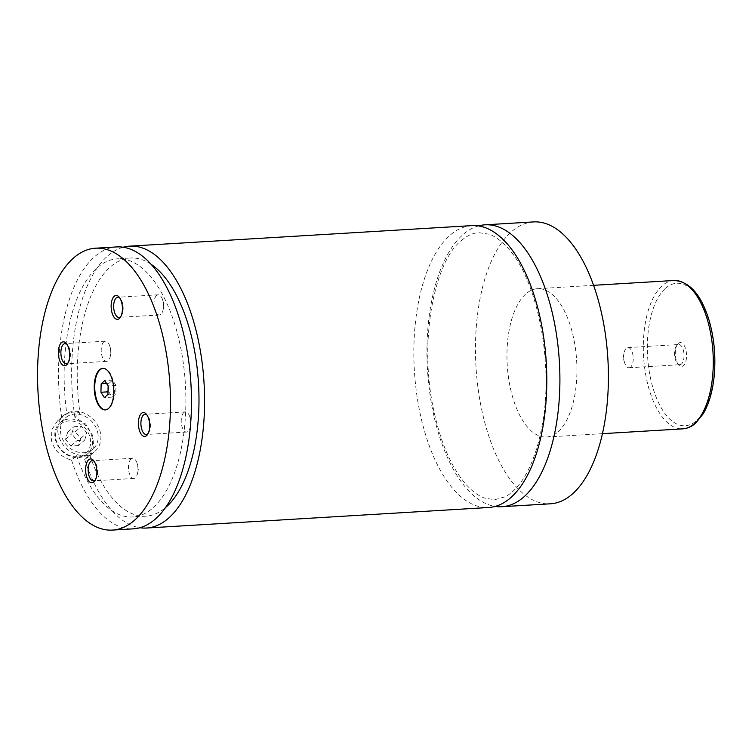 <?xml version="1.0" encoding="UTF-8"?>
<svg xmlns="http://www.w3.org/2000/svg" width="752" height="752" viewBox="0 0 752 752"><rect width="100%" height="100%" fill="white"/><g stroke="black" fill="none" stroke-linecap="round" stroke-linejoin="round"><path stroke-width="0.56" stroke-dasharray="3.76 2.82" d="M478.46 225.92A141.197 66.073 -93.4 0 0 462.922 234.68A141.197 66.073 -93.4 0 0 429.044 387.233A141.197 66.073 -93.4 0 0 495.286 506.406M471.861 225.619A141.197 66.073 -93.4 0 0 449.809 235.47A141.197 66.073 -93.4 0 0 416.834 394.932A141.197 66.073 -93.4 0 0 488.772 507.497M105.524 409.887A20.812 9.738 -93.4 0 0 105.788 409.878A20.812 9.738 -93.4 0 0 109.04 408.43A20.812 9.738 -93.4 0 0 113.9 384.93A20.812 9.738 -93.4 0 0 103.297 368.339A20.812 9.738 -93.4 0 0 103.033 368.367M92.073 437.222A20.812 17.277 48.7 0 0 78.546 420.829A20.812 17.277 48.7 0 0 59.981 422.69A20.812 17.277 48.7 0 0 55.357 439.422A20.812 17.277 48.7 0 0 68.883 455.815A20.812 17.277 48.7 0 0 87.448 453.945A20.812 17.277 48.7 0 0 92.073 437.222M90.137 437.843A19.317 16.046 -131.3 0 1 77.268 456.802A19.317 16.046 -131.3 0 1 56.052 439.892A19.317 16.046 -131.3 0 1 68.921 420.932A19.317 16.046 -131.3 0 1 90.137 437.843M97.666 432.297A20.812 17.277 -131.3 0 1 93.051 449.029A20.812 17.277 -131.3 0 1 74.486 450.89A20.812 17.277 -131.3 0 1 60.959 434.506A20.812 17.277 -131.3 0 1 65.574 417.774A20.812 17.277 -131.3 0 1 84.139 415.912A20.812 17.277 -131.3 0 1 97.666 432.297M88.764 456.746L84.666 459.322L89.714 454.885C85.813 456.52 81.442 456.784 76.601 455.674L71.553 460.111C61.213 457.244 54.529 450.768 51.493 440.672L51.813 429.721L57.368 421.035L66.843 413.732C70.989 411.88 75.36 411.626 79.956 412.942L74.909 417.379L85.69 424.062L92.665 435.436L93.793 447.515L88.764 456.746L95.015 451.266A23.782 19.749 48.7 0 0 100.289 432.146A23.782 19.749 48.7 0 0 84.835 413.412A23.782 19.749 48.7 0 0 63.61 415.536A23.782 19.749 48.7 0 0 58.336 434.656A23.782 19.749 48.7 0 0 73.79 453.39A23.782 19.749 48.7 0 0 95.015 451.266M678.342 343.41A11.966 5.602 86.6 0 1 685.927 350.122A11.966 5.602 86.6 0 1 683.512 365.622A11.966 5.602 86.6 0 1 678.577 364.823A11.966 5.602 86.6 0 1 677.355 344.566A11.966 5.602 86.6 0 1 678.342 343.41M681.472 363.996A10.105 4.728 86.6 0 1 679.893 364.701A10.105 4.728 86.6 0 1 677.298 363.329A10.105 4.728 86.6 0 1 676.274 346.211A10.105 4.728 86.6 0 1 677.101 345.234A10.105 4.728 86.6 0 1 678.68 344.529A10.105 4.728 86.6 0 1 683.831 352.585A10.105 4.728 86.6 0 1 681.472 363.996M630.665 367.051A10.105 4.728 86.6 0 1 629.086 367.756A10.105 4.728 86.6 0 1 624.602 362.68A10.105 4.728 86.6 0 1 624.028 353.149A10.105 4.728 86.6 0 1 626.294 348.279A10.105 4.728 86.6 0 1 627.873 347.574A10.105 4.728 86.6 0 1 633.024 355.63A10.105 4.728 86.6 0 1 630.665 367.051M68.112 362.802A10.105 4.728 -93.4 0 0 68.658 362.097A10.105 4.728 -93.4 0 0 67.633 344.98A10.105 4.728 -93.4 0 0 67.003 344.35M103.785 341.887A10.105 4.728 -93.4 0 0 101.426 353.299A10.105 4.728 -93.4 0 0 106.568 361.355A10.105 4.728 -93.4 0 0 108.147 360.65A10.105 4.728 -93.4 0 0 110.412 355.79A10.105 4.728 -93.4 0 0 109.839 346.249A10.105 4.728 -93.4 0 0 105.365 341.182A10.105 4.728 -93.4 0 0 103.785 341.887M148.125 433.509A10.105 4.728 -93.4 0 0 148.68 432.804A10.105 4.728 -93.4 0 0 147.655 415.687A10.105 4.728 -93.4 0 0 147.025 415.057M183.798 412.594A10.105 4.728 -93.4 0 0 181.439 424.006A10.105 4.728 -93.4 0 0 186.59 432.062A10.105 4.728 -93.4 0 0 188.169 431.357A10.105 4.728 -93.4 0 0 190.425 426.497A10.105 4.728 -93.4 0 0 189.852 416.956A10.105 4.728 -93.4 0 0 185.377 411.889A10.105 4.728 -93.4 0 0 183.798 412.594M120.884 316.423A10.105 4.728 -93.4 0 0 121.429 315.718A10.105 4.728 -93.4 0 0 120.405 298.6A10.105 4.728 -93.4 0 0 119.775 297.971M156.548 295.508A10.105 4.728 -93.4 0 0 154.188 306.919A10.105 4.728 -93.4 0 0 159.339 314.975A10.105 4.728 -93.4 0 0 160.919 314.27A10.105 4.728 -93.4 0 0 163.184 309.41A10.105 4.728 -93.4 0 0 162.611 299.869A10.105 4.728 -93.4 0 0 158.127 294.803A10.105 4.728 -93.4 0 0 156.548 295.508M95.363 479.889A10.105 4.728 -93.4 0 0 95.908 479.184A10.105 4.728 -93.4 0 0 94.884 462.066A10.105 4.728 -93.4 0 0 94.254 461.437M131.027 458.974A10.105 4.728 -93.4 0 0 128.667 470.385A10.105 4.728 -93.4 0 0 133.818 478.441A10.105 4.728 -93.4 0 0 135.398 477.736A10.105 4.728 -93.4 0 0 137.663 472.876A10.105 4.728 -93.4 0 0 137.09 463.335A10.105 4.728 -93.4 0 0 132.606 458.269A10.105 4.728 -93.4 0 0 131.027 458.974M557.993 431.855A74.316 34.771 -93.4 0 0 575.355 347.922A74.316 34.771 -93.4 0 0 537.492 288.683A74.316 34.771 -93.4 0 0 525.883 293.863A74.316 34.771 -93.4 0 0 508.531 377.795A74.316 34.771 -93.4 0 0 546.394 437.034A74.316 34.771 -93.4 0 0 557.993 431.855M533.478 221.915A141.197 66.073 -93.4 0 0 511.435 231.766A141.197 66.073 -93.4 0 0 478.46 391.228A141.197 66.073 -93.4 0 0 550.398 503.802M84.666 459.322A141.197 66.073 -93.4 0 0 139.966 527.735M123.131 247.248A141.197 66.073 -93.4 0 0 107.602 256.009A141.197 66.073 -93.4 0 0 74.909 417.379M89.714 454.885A129.306 60.508 -93.4 0 0 145.85 516.163A129.306 60.508 -93.4 0 0 165.609 507.515M151.011 264.243A129.306 60.508 -93.4 0 0 130.359 258.021A129.306 60.508 -93.4 0 0 79.956 412.942M76.601 455.674A129.306 60.508 -93.4 0 0 132.747 516.953A129.306 60.508 -93.4 0 0 185.396 384.253A129.306 60.508 -93.4 0 0 117.246 258.81A129.306 60.508 -93.4 0 0 66.843 413.732M116.541 246.938A141.197 66.073 -93.4 0 0 94.489 256.799A141.197 66.073 -93.4 0 0 61.796 418.168M71.553 460.111A141.197 66.073 -93.4 0 0 133.452 528.825M78.481 445.541L70.914 445.992L65.527 439.318L67.699 432.193L75.275 431.742L80.661 438.416L78.481 445.541L84.703 440.07L77.136 440.531L71.741 433.857L73.922 426.732L81.489 426.271L86.884 432.945L84.703 440.07M80.661 438.416L86.884 432.945M70.914 445.992L77.136 440.531M65.527 439.318L71.741 433.857M67.699 432.193L73.922 426.732M75.275 431.742L81.489 426.271M108.814 391.792L112.217 397.112L115.808 393.963L115.996 385.485L112.603 380.164L109.012 383.313L108.814 391.792L107.997 391.839M109.012 383.313L106.54 383.464M112.603 380.164L104.735 380.634M115.996 385.485L108.128 385.955M115.808 393.963L107.94 394.433M112.217 397.112L104.349 397.582M665.511 288.279A71.337 33.379 86.6 0 1 710.772 328.286A71.337 33.379 86.6 0 1 696.333 420.753A71.337 33.379 86.6 0 1 651.072 380.756A71.337 33.379 86.6 0 1 665.511 288.279M673.848 280.496A74.316 34.771 -93.4 0 0 662.249 285.685A74.316 34.771 -93.4 0 0 644.887 369.608A74.316 34.771 -93.4 0 0 682.75 428.856M461.277 240.659C467.124 235.63 472.923 232.96 478.676 232.65L488.979 234.173C495.305 236.363 501.744 241.148 508.286 248.545C537.248 279.641 554.102 363.169 542.154 425.359C537.877 448.916 531.1 467.443 521.822 480.942C516.361 488.697 510.711 494.008 504.893 496.884L494.807 499.695L484.946 498.219C478.686 496.104 472.312 491.423 465.817 484.194C450.533 466.456 439.441 439.892 432.55 404.501C419.108 335.881 435.718 260.089 461.277 240.659M103.297 368.339L102.77 368.367M105.788 409.878L105.261 409.915M87.448 453.945L93.051 449.029M59.981 422.69L65.574 417.774M57.368 421.026L63.61 415.536M677.298 363.329L678.577 364.823M676.274 346.211L677.355 344.566M629.086 367.756L679.893 364.701M627.873 347.574L678.68 344.529M624.028 353.149L623.117 357.99L624.602 362.68M67.633 344.98L66.364 343.476M68.658 362.097L67.577 363.742M105.365 341.182L65.039 343.598M106.568 361.355L66.251 363.78M110.412 355.79L111.324 350.949L109.839 346.249M147.655 415.687L146.377 414.183M148.68 432.804L147.589 434.449M185.377 411.889L145.061 414.305M186.59 432.062L146.273 434.487M190.425 426.497L191.337 421.656L189.852 416.956M120.405 298.6L119.126 297.096M121.429 315.718L120.348 317.363M158.127 294.803L117.81 297.219M159.339 314.975L119.023 317.4M163.184 309.41L164.096 304.569L162.611 299.869M94.884 462.066L93.605 460.562M95.908 479.184L94.827 480.829M132.606 458.269L92.289 460.685M133.818 478.441L93.502 480.866M137.663 472.876L138.565 468.035L137.09 463.335M593.563 285.318L537.492 288.683M602.474 433.669L546.394 437.034M130.359 258.021L117.246 258.81M145.85 516.163L132.747 516.953"/><path stroke-width="1.13" d="M495.286 506.406A141.197 66.073 -93.4 0 0 501.885 506.707A141.197 66.073 -93.4 0 0 523.937 496.856A141.197 66.073 -93.4 0 0 556.912 337.394A141.197 66.073 -93.4 0 0 484.974 224.829A141.197 66.073 -93.4 0 0 478.46 225.92M139.966 527.735A141.197 66.073 -93.4 0 0 146.565 528.036L488.772 507.497A141.197 66.073 -93.4 0 0 546.272 362.596A141.197 66.073 -93.4 0 0 471.861 225.619L129.645 246.158A141.197 66.073 -93.4 0 0 123.131 247.248M108.514 408.458A20.812 9.738 -93.4 0 0 113.373 384.958A20.812 9.738 -93.4 0 0 102.77 368.367A20.812 9.738 -93.4 0 0 99.518 369.824A20.812 9.738 -93.4 0 0 94.658 393.324A20.812 9.738 -93.4 0 0 105.261 409.915A20.812 9.738 -93.4 0 0 108.514 408.458M103.033 368.367A20.812 9.738 -93.4 0 0 100.044 369.796A20.812 9.738 -93.4 0 0 95.147 393.014A20.812 9.738 -93.4 0 0 105.524 409.887M66.59 364.899A11.966 5.602 -93.4 0 0 67.577 363.742A11.966 5.602 -93.4 0 0 66.364 343.476A11.966 5.602 -93.4 0 0 61.429 342.677A11.966 5.602 -93.4 0 0 59.004 358.187A11.966 5.602 -93.4 0 0 66.59 364.899M67.003 344.35A10.105 4.728 -93.4 0 0 65.039 343.598A10.105 4.728 -93.4 0 0 63.469 344.303A10.105 4.728 -93.4 0 0 61.1 355.724A10.105 4.728 -93.4 0 0 66.251 363.78A10.105 4.728 -93.4 0 0 67.83 363.075A10.105 4.728 -93.4 0 0 68.112 362.802M146.612 435.605A11.966 5.602 -93.4 0 0 147.589 434.449A11.966 5.602 -93.4 0 0 146.377 414.183A11.966 5.602 -93.4 0 0 141.442 413.384A11.966 5.602 -93.4 0 0 139.017 428.894A11.966 5.602 -93.4 0 0 146.612 435.605M147.025 415.057A10.105 4.728 -93.4 0 0 145.061 414.305A10.105 4.728 -93.4 0 0 143.482 415.01A10.105 4.728 -93.4 0 0 141.122 426.431A10.105 4.728 -93.4 0 0 146.273 434.487A10.105 4.728 -93.4 0 0 147.853 433.782A10.105 4.728 -93.4 0 0 148.125 433.509M119.361 318.519A11.966 5.602 -93.4 0 0 120.348 317.363A11.966 5.602 -93.4 0 0 119.126 297.096A11.966 5.602 -93.4 0 0 114.191 296.297A11.966 5.602 -93.4 0 0 111.775 311.807A11.966 5.602 -93.4 0 0 119.361 318.519M119.775 297.971A10.105 4.728 -93.4 0 0 117.81 297.219A10.105 4.728 -93.4 0 0 116.231 297.924A10.105 4.728 -93.4 0 0 113.872 309.345A10.105 4.728 -93.4 0 0 119.023 317.4A10.105 4.728 -93.4 0 0 120.602 316.695A10.105 4.728 -93.4 0 0 120.884 316.423M93.84 481.985A11.966 5.602 -93.4 0 0 94.827 480.829A11.966 5.602 -93.4 0 0 93.605 460.562A11.966 5.602 -93.4 0 0 88.67 459.763A11.966 5.602 -93.4 0 0 86.254 475.273A11.966 5.602 -93.4 0 0 93.84 481.985M94.254 461.437A10.105 4.728 -93.4 0 0 92.289 460.685A10.105 4.728 -93.4 0 0 90.71 461.39A10.105 4.728 -93.4 0 0 88.351 472.801A10.105 4.728 -93.4 0 0 93.502 480.866A10.105 4.728 -93.4 0 0 95.081 480.161A10.105 4.728 -93.4 0 0 95.363 479.889M501.885 506.707L550.398 503.802A141.197 66.073 -93.4 0 0 572.451 493.951A141.197 66.073 -93.4 0 0 605.416 334.49A141.197 66.073 -93.4 0 0 533.478 221.915L484.974 224.829M146.565 528.036A141.197 66.073 -93.4 0 0 204.055 383.135A141.197 66.073 -93.4 0 0 129.645 246.158M165.609 507.515A129.306 60.508 -93.4 0 0 198.5 383.473A129.306 60.508 -93.4 0 0 151.011 264.243M134.523 520.234A141.197 66.073 -93.4 0 0 167.499 360.772A141.197 66.073 -93.4 0 0 95.56 248.198A141.197 66.073 -93.4 0 0 73.508 258.049A141.197 66.073 -93.4 0 0 40.542 417.51A141.197 66.073 -93.4 0 0 112.48 530.085A141.197 66.073 -93.4 0 0 134.523 520.234M112.48 530.085L133.452 528.825A141.197 66.073 -93.4 0 0 190.942 383.924A141.197 66.073 -93.4 0 0 116.541 246.938L95.56 248.198M101.144 383.793L100.956 392.262L104.349 397.582L107.94 394.433L108.128 385.955L104.735 380.634L101.144 383.793L106.54 383.464M107.997 391.839L100.956 392.262M682.75 428.856A74.316 34.771 -93.4 0 0 694.359 423.667A74.316 34.771 -93.4 0 0 711.712 339.744A74.316 34.771 -93.4 0 0 673.848 280.496C689.537 281.257 701.325 294.699 709.23 320.831C714.156 338.146 715.838 356.138 714.297 374.816C712.83 390.598 709.174 403.551 703.308 413.656L695.675 423.141C691.737 426.619 687.431 428.527 682.75 428.856L602.474 433.669M673.848 280.496L593.563 285.318"/></g></svg>
